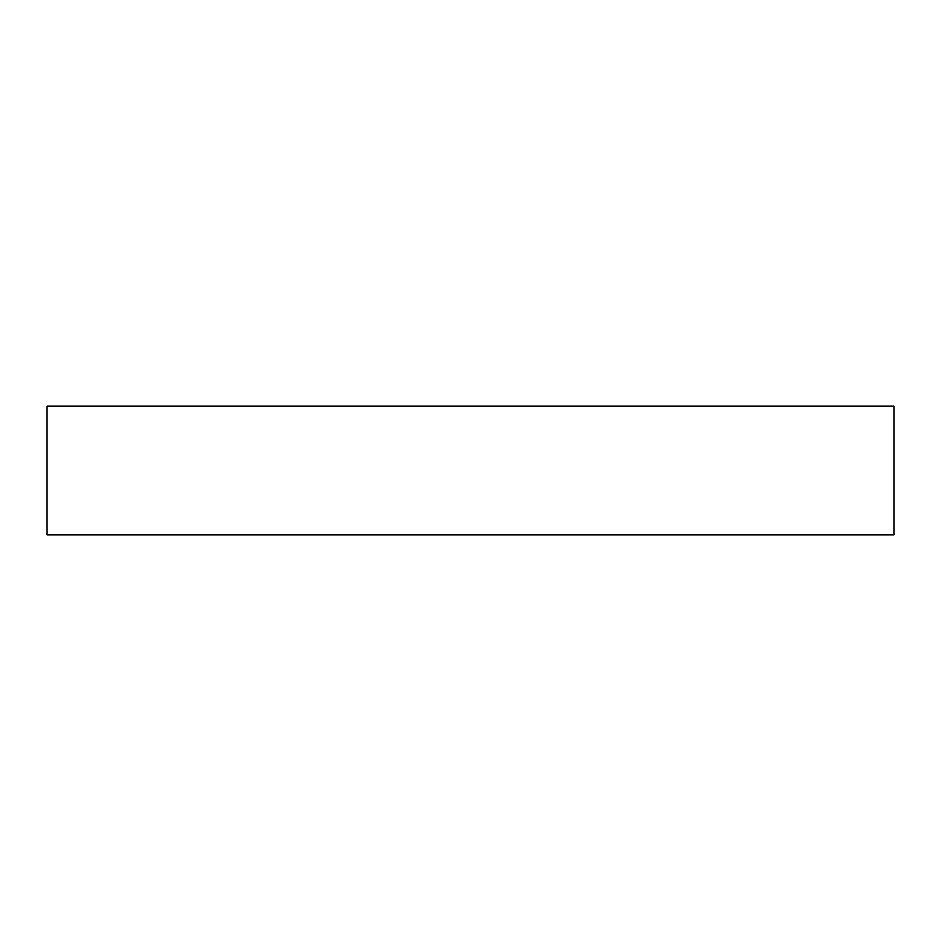 <?xml version="1.0" encoding="UTF-8"?>
<svg xmlns="http://www.w3.org/2000/svg" width="941" height="941" viewBox="0 0 941 941"><rect width="100%" height="100%" fill="white"/><g stroke="black" fill="none" stroke-linecap="round" stroke-linejoin="round"><path stroke-width="1.41" d="M893.95 406.206L47.05 406.206L47.05 534.794L893.95 534.794L893.95 406.206"/></g></svg>
